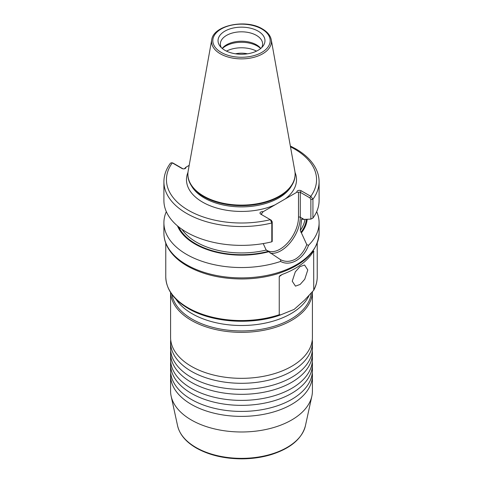 <?xml version="1.0" encoding="UTF-8"?>
<svg xmlns="http://www.w3.org/2000/svg" width="483" height="483" viewBox="0 0 483 483"><rect width="100%" height="100%" fill="white"/><g stroke="black" fill="none" stroke-linecap="round" stroke-linejoin="round"><path stroke-width="0.72" d="M312.284 361.93A70.916 40.94 180 0 1 312.416 364.411A70.916 40.94 180 0 1 291.647 393.361A70.916 40.94 180 0 1 191.353 393.361A70.916 40.94 180 0 1 170.584 364.411A70.916 40.94 180 0 1 170.716 361.93M312.284 350.9A70.916 40.94 180 0 1 312.416 353.381A70.916 40.94 180 0 1 291.647 382.331A70.916 40.94 180 0 1 191.353 382.331A70.916 40.94 180 0 1 170.584 353.381A70.916 40.94 180 0 1 170.716 350.9M312.284 372.961A70.916 40.94 180 0 1 312.416 375.442A70.916 40.94 180 0 1 291.647 404.392A70.916 40.94 180 0 1 191.353 404.392A70.916 40.94 180 0 1 170.584 375.442A70.916 40.94 180 0 1 170.716 372.961M312.284 339.869A70.916 40.94 180 0 1 312.416 342.35A70.916 40.94 180 0 1 291.647 371.306A70.916 40.94 180 0 1 191.353 371.306A70.916 40.94 180 0 1 170.584 342.35A70.916 40.94 180 0 1 170.716 339.869M296.948 192.192A2.53 1.461 180 0 1 298.126 190.544A2.53 1.461 180 0 1 301.187 190.779L310.798 196.327L312.93 199.238L312.93 218.075L310.871 219.119L310.871 199.473L309.905 197.879L300.287 192.331A1.268 0.731 0 0 0 298.5 192.331L296.948 192.192L285.175 198.984L263.181 211.687L261.629 213.613A1.268 0.731 0 0 0 261.261 214.132A1.268 0.731 0 0 0 261.623 214.645M170.584 364.411L170.584 370.479A70.916 40.94 0 0 0 181.379 392.19A70.916 40.94 0 0 0 191.353 399.429A70.916 40.94 0 0 0 291.647 399.429A70.916 40.94 0 0 0 301.621 392.19A70.916 40.94 0 0 0 312.416 370.479L312.416 364.411M170.584 353.381L170.584 359.449A70.916 40.94 0 0 0 181.379 381.159A70.916 40.94 0 0 0 191.353 388.398A70.916 40.94 0 0 0 291.647 388.398A70.916 40.94 0 0 0 301.621 381.159A70.916 40.94 0 0 0 312.416 359.449L312.416 353.381M170.584 342.35L170.584 348.418A70.916 40.94 0 0 0 181.379 370.135A70.916 40.94 0 0 0 191.353 377.368A70.916 40.94 0 0 0 291.647 377.368A70.916 40.94 0 0 0 301.621 370.135A70.916 40.94 0 0 0 312.416 348.418L312.416 342.35M170.584 292.487L170.584 337.388A70.916 40.94 0 0 0 181.379 359.104A70.916 40.94 0 0 0 191.353 366.343A70.916 40.94 0 0 0 291.647 366.343A70.916 40.94 0 0 0 301.621 359.104A70.916 40.94 0 0 0 312.416 337.388L312.416 291.871A70.916 40.94 180 0 1 268.264 329.321A70.916 40.94 180 0 1 191.353 320.362A70.916 40.94 180 0 1 170.608 292.529M263.211 243.583L266.181 250.067L280.635 259.739C285.411 262.07 290.355 261.852 295.475 259.087C300.408 256.05 304.175 251.238 306.783 244.639L300.269 230.391L301.627 219.155M247.507 53.806A17.225 9.944 0 0 0 235.493 53.806M258.097 31.123A23.468 13.548 0 0 0 228.193 29.548A23.468 13.548 0 0 0 220.073 46.235A23.468 13.548 0 0 0 224.903 50.286A23.468 13.548 0 0 0 262.927 46.235A23.468 13.548 0 0 0 258.097 31.123M261.689 47.618A21.131 12.196 0 0 0 262.631 44.019A21.131 12.196 0 0 0 256.443 35.392A21.131 12.196 0 0 0 233.416 32.747A21.131 12.196 0 0 0 220.369 44.019A21.131 12.196 0 0 0 221.311 47.618M260.778 48.433A21.131 12.196 0 0 0 256.443 44.798A21.131 12.196 0 0 0 222.222 48.433M260.669 48.523A22.375 12.914 0 0 0 257.318 46.048A22.375 12.914 0 0 0 222.331 48.523M256.515 51.12A22.375 12.914 0 0 0 226.485 51.12M312.416 375.442L312.416 391.037A70.916 40.94 180 0 1 311.861 396.145A70.916 40.94 180 0 1 264.491 429.773A70.916 40.94 180 0 1 191.353 419.993A70.916 40.94 180 0 1 171.139 396.145A70.916 40.94 180 0 1 170.584 391.037L170.584 375.442M311.275 293.012A69.902 40.361 180 0 1 266.29 328.313A69.902 40.361 180 0 1 192.071 319.118A69.902 40.361 180 0 1 171.918 294.443M271.271 39.811L294.823 170.97A53.607 30.948 180 0 1 295.107 174.158L295.107 174.713A53.607 30.948 180 0 1 292.112 184.917A53.607 30.948 180 0 1 203.591 196.593A53.607 30.948 180 0 1 190.888 184.917A53.607 30.948 180 0 1 187.893 174.713L187.893 174.158A53.607 30.948 180 0 1 188.177 170.97L211.729 39.811A29.928 17.279 180 0 0 220.339 53.812A29.928 17.279 180 0 0 254.366 57.193A29.928 17.279 180 0 0 271.271 39.811C270.389 35.494 267.437 31.872 262.408 28.938C246.155 18.68 213.311 25.225 211.729 39.811M295.107 174.158A53.607 30.948 180 0 1 262.015 202.751A53.607 30.948 180 0 1 203.591 196.044A53.607 30.948 180 0 1 187.893 174.158M316.685 211.657A77.594 44.798 180 0 1 319.094 222.741A77.594 44.798 180 0 1 308.528 245.31C303.499 259.148 290.277 266.761 280.593 261.442A77.594 44.798 180 0 1 186.631 254.42A77.594 44.798 180 0 1 163.906 222.741A77.594 44.798 180 0 1 166.315 211.657M301.893 218.944A63.738 36.799 180 0 1 301.519 219.566L302.533 219.065L303.131 219.415L310.871 219.119M183.951 168.851A1.268 0.731 0 0 0 184.5 168.664L185.864 167.263A2.306 1.334 180 0 1 184.071 168.839A2.306 1.334 180 0 1 183.142 168.839A2.306 1.334 180 0 1 181.976 168.476L172.298 162.892A75.064 43.337 0 0 0 188.34 210.268A75.064 43.337 0 0 0 270.347 219.68L271.241 220.2L272.213 221.794L272.213 241.44L271.808 241.814A77.594 44.798 180 0 1 186.631 232.251A77.594 44.798 180 0 1 163.906 200.572L163.906 181.741A77.594 44.798 180 0 0 271.808 222.983L270.347 219.68L260.735 214.132A2.53 1.461 180 0 1 260.331 212.369A2.53 1.461 180 0 1 263.181 211.687M313.66 251.19L313.739 290.229L304.688 300.003L294.159 309.386L280.309 315.025C251.752 325.343 211.826 322.547 188.304 308.522C173.681 299.895 166.17 289.329 165.772 276.831A75.728 43.724 0 0 0 187.953 307.749A75.728 43.724 0 0 0 279.246 314.735L279.246 276.584L280.049 275.582L282.603 274.296A75.728 43.724 180 0 0 312.718 252.44C313.268 251.389 313.678 251.039 313.956 251.389L312.899 252.156M307.786 269.931L304.743 279.252L300.148 284.433L295.481 286.141L292.239 281.215L295.288 271.893L299.877 266.707L304.55 265.004L307.786 269.931M280.708 314.862L279.246 314.735M185.864 167.263L189.185 165.349M290.343 146.017L295.844 148.903C305.153 154.294 311.783 160.748 315.725 168.277C317.959 172.636 319.082 177.122 319.094 181.741L319.094 200.572A77.594 44.798 180 0 1 312.93 218.075M307.182 219.276A65.779 37.976 180 0 1 301.507 232.728M280.593 261.442L280.635 259.739M268.445 251.818A65.779 37.976 180 0 1 177.472 225.881M271.808 241.814L271.808 222.983L272.213 221.794M306.783 244.639L308.528 245.31M171.845 162.729L173.035 163.079L171.845 162.729L170.505 163.115C166.152 168.978 163.948 175.19 163.906 181.741M173.035 163.079L182.713 168.664A1.268 0.731 0 0 0 183.262 168.851M309.905 197.879L310.798 196.327A75.064 43.337 0 0 0 294.576 149.03A75.064 43.337 0 0 0 290.488 146.838M295.01 172.298A55.014 31.763 180 0 1 285.175 198.984M274.948 204.889A55.014 31.763 180 0 1 202.6 202.136A55.014 31.763 180 0 1 187.99 172.298M195.959 447.469A64.408 37.185 0 0 0 262.384 456.35A64.408 37.185 0 0 0 305.407 425.813C301.899 438.818 290.561 448.399 271.392 454.551C262.034 457.395 252.078 458.826 241.53 458.85C224.027 458.717 208.946 455.101 196.285 448.013C185.913 441.957 179.682 434.555 177.593 425.813A64.408 37.185 0 0 0 195.959 447.469M304.024 219.385L300.287 217.229A27.338 15.782 -60 0 1 280.961 250.707A27.338 15.782 -60 0 1 270.269 253.158M221.22 52.412A28.678 16.555 0 0 0 261.78 52.412A28.678 16.555 0 0 0 261.78 28.998A28.678 16.555 0 0 0 221.22 28.998A28.678 16.555 0 0 0 221.22 52.412M186.631 264.775A77.594 44.798 0 0 0 271.192 274.489A77.594 44.798 0 0 0 319.094 233.102C317.754 251.522 303.952 265.058 277.701 273.716C266.477 277.157 254.529 278.908 241.862 278.969C220.713 278.86 202.48 274.513 187.156 265.94C177.913 260.585 171.308 254.179 167.347 246.71C165.065 242.309 163.918 237.769 163.906 233.102A77.594 44.798 0 0 0 186.631 264.775M309.229 295.131A69.902 40.361 180 0 1 259.993 324.069A69.902 40.361 180 0 1 192.071 313.684A69.902 40.361 180 0 1 175.939 299.146M292.112 184.917L291.128 186.541A52.569 30.351 180 0 1 204.327 197.994A52.569 30.351 180 0 1 191.872 186.541L190.888 184.917M304.996 219.348A63.738 36.799 180 0 1 300.269 230.391M306.403 219.3A65.006 37.529 180 0 1 300.921 232.389M313.956 289.54A75.728 43.724 0 0 0 317.228 276.831C317.216 281.426 316.051 285.894 313.739 290.229M279.977 315.115A74.895 43.241 180 0 1 188.539 308.595M319.094 181.741A77.594 44.798 180 0 1 312.93 199.238L310.871 199.473M266.181 250.067A63.738 36.799 180 0 1 181.994 229.322M267.86 251.48A65.006 37.529 180 0 1 178.716 226.895M261.629 213.613L261.629 214.651M265.867 249.645A26.07 15.051 120 0 0 286.31 244.289A26.07 15.051 120 0 0 298.5 217.229L298.5 192.331M301.187 190.779L300.287 192.331L300.287 217.229A1.268 0.731 180 0 0 298.5 217.229M182.713 168.664L181.976 168.476M282.157 274.471L279.246 276.584M305.407 425.813L311.861 396.145M319.094 222.741L319.094 233.102M317.228 243.172L317.228 276.831M165.772 243.172L165.772 276.831M163.906 222.741L163.906 233.102M177.593 425.813L171.139 396.145"/></g></svg>
